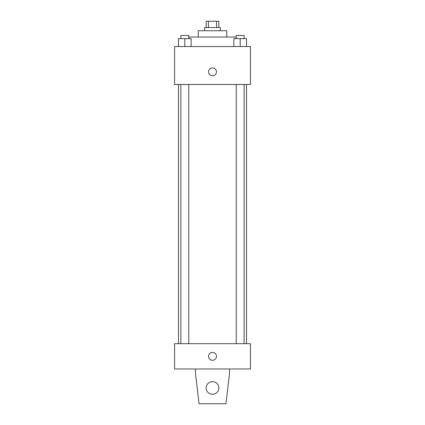 <?xml version="1.0" encoding="UTF-8"?>
<svg xmlns="http://www.w3.org/2000/svg" width="425" height="425" viewBox="0 0 425 425"><rect width="100%" height="100%" fill="white"/><g stroke="black" fill="none" stroke-linecap="round" stroke-linejoin="round"><path stroke-width="0.64" d="M208.447 27.572L208.447 21.25L206.178 21.25L206.178 27.572M208.447 21.25L218.822 21.25L218.822 27.572M216.553 27.572L216.553 21.25M204.595 30.733L204.595 27.572L220.405 27.572L220.405 30.733M198.273 37.055L198.273 30.733L226.727 30.733L226.727 37.055M188.758 37.055L236.242 37.055M174.569 46.537L250.431 46.537L250.431 84.474L174.569 84.474L174.569 46.537M212.5 75.777A3.953 3.953 0 0 1 209.079 69.854A3.953 3.953 0 0 1 215.921 69.854A3.953 3.953 0 0 1 212.5 75.777M174.569 343.687L250.431 343.687L250.431 368.98L174.569 368.98L174.569 343.687M208.548 356.331A3.953 3.953 0 0 1 214.476 352.909A3.953 3.953 0 0 1 214.476 359.757A3.953 3.953 0 0 1 208.548 356.331M229.489 368.98L229.489 373.718L225.935 403.75L199.065 403.75L195.511 373.718L195.511 368.98M206.178 387.945A6.322 6.322 0 0 1 215.661 382.468A6.322 6.322 0 0 1 215.661 393.417A6.322 6.322 0 0 1 206.178 387.945M233.867 46.537L233.867 38.638L246.516 38.638L246.516 46.537L246.516 38.638M240.194 46.537L240.194 38.638M244.141 38.638L244.141 35.477L236.242 35.477L236.242 38.638M178.484 46.537L178.484 38.638L191.133 38.638L191.133 46.537L191.133 38.638M184.806 46.537L184.806 38.638M188.758 38.638L188.758 35.477L180.859 35.477L180.859 38.638M246.516 343.687L246.516 84.474M178.484 343.687L178.484 84.474M236.242 84.474L236.242 343.687M244.141 84.474L244.141 343.687M188.758 343.687L188.758 84.474M180.859 343.687L180.859 84.474"/></g></svg>
